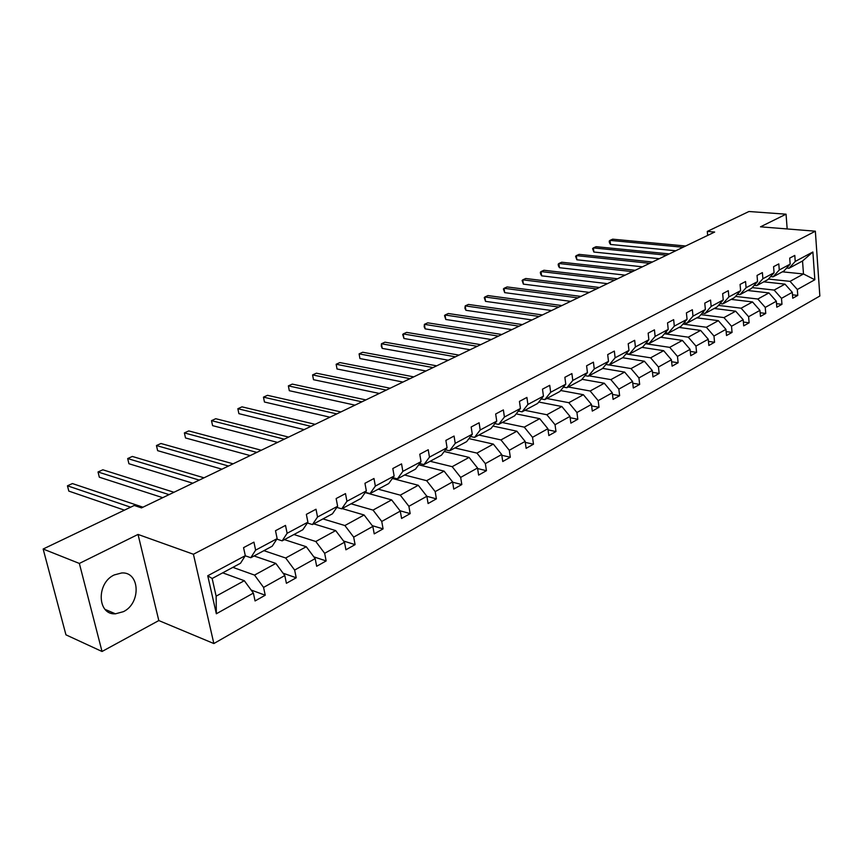 <?xml version="1.0" encoding="UTF-8"?>
<svg xmlns="http://www.w3.org/2000/svg" width="863" height="863" viewBox="0 0 863 863"><rect width="100%" height="100%" fill="white"/><g stroke="black" fill="none" stroke-linecap="round" stroke-linejoin="round"><path stroke-width="1.29" d="M114.229 574.941C96.149 583.075 97.26 615.2 115.448 613.82L123.398 611.673C141.252 603.215 139.989 571.586 121.715 572.956L114.229 574.941M213.851 643.55L819.85 296.02L815.352 231.198L193.42 554.251L213.851 643.55L158.814 620.562L138.037 534.434L79.353 563.442L102.028 651.489L158.814 620.562M102.028 651.489L65.944 634.834L43.15 549.019L79.353 563.442M787.175 228.943L786.053 214.186L748.944 211.511L707.293 231.424L707.671 235.416M768.404 279.051L790.044 281.36L803.485 273.981L814.834 279.741L797.326 289.504L797.768 295.416L792.482 294.812M782.396 271.823L803.485 273.981L802.536 260.993L789.041 268.253L786.657 268.015M790.044 281.36L797.326 289.504M752.169 287.616L774.143 290.076L784.985 284.132L792.299 292.32L792.741 298.242L797.768 295.416M792.299 292.32L781.49 298.35L781.964 304.315L776.527 303.668M735.524 296.397L757.833 299.019L768.955 292.924L776.333 301.23L776.808 307.217L781.964 304.315M776.333 301.23L765.254 307.411L765.751 313.442L760.163 312.74M718.448 305.394L741.112 308.199L752.525 301.942L759.958 310.367L760.465 316.419L765.751 313.442M759.958 310.367L748.599 316.71L749.127 322.805L743.367 322.05M700.929 314.617L723.96 317.606L735.664 311.187L743.172 319.731L743.701 325.847L749.127 322.805M743.172 319.731L731.511 326.246L732.061 332.406L726.139 331.597M682.946 324.067L706.355 327.26L718.361 320.669L725.934 329.353L726.506 335.534L732.061 332.406M725.934 329.353L713.971 336.031L714.564 342.266L708.458 341.381M664.467 333.776L688.275 337.174L700.616 330.41L708.253 339.224L708.847 345.47L714.564 342.266M708.253 339.224L695.956 346.085L696.581 352.384L690.292 351.435M645.492 343.722L669.71 347.358L682.385 340.41L690.087 349.364L690.724 355.685L696.581 352.384M690.087 349.364L677.466 356.408L678.124 362.773L671.641 361.748M625.988 353.938L650.637 357.821L663.658 350.68L671.425 359.774L672.104 366.16L678.124 362.773M671.425 359.774L658.458 367.012L659.159 373.452L652.471 372.341M609.202 364.963L631.036 368.577L644.413 361.23L652.255 370.475L652.967 376.937L659.159 373.452M652.255 370.475L638.933 377.918L639.666 384.423L632.752 383.226M588.998 375.837L610.885 379.623L624.639 372.082L632.557 381.468L633.302 388.005L639.666 384.423M632.557 381.468L618.847 389.127L619.634 395.707L612.482 394.413M568.221 387.002L590.152 391.004L604.305 383.237L612.288 392.784L613.086 399.386L619.634 395.707M612.288 392.784L598.188 400.648L599.019 407.314L591.63 405.901M546.851 398.501L568.825 402.697L583.388 394.715L591.446 404.413L592.288 411.101L599.019 407.314M591.446 404.413L576.937 412.514L577.8 419.256L570.163 417.724M524.866 410.324L546.872 414.747L561.856 406.516L569.99 416.387L570.875 423.15L577.8 419.256M569.99 416.387L555.049 424.725L555.966 431.543L548.059 429.882M502.223 422.503L524.262 427.142L539.699 418.674L547.897 428.717L548.836 435.556L555.966 431.543M547.897 428.717L532.514 437.304L533.485 444.208L525.287 442.406M478.911 435.038L500.961 439.925L516.872 431.198L525.146 441.414L526.139 448.339L533.485 444.208M525.146 441.414L509.289 450.27L510.313 457.25L501.813 455.286M454.887 447.962L476.948 453.097L493.345 444.1L501.694 454.51L502.741 461.511L510.313 457.25M501.694 454.51L485.351 463.625L486.441 470.691L477.617 468.555M430.13 461.274L452.19 466.678L469.094 457.401L477.53 467.994L478.631 475.092L486.441 470.691M477.53 467.994L460.669 477.401L461.813 484.553L452.644 482.223M404.596 475.006L426.635 480.691L444.089 471.122L452.59 481.91L453.755 489.094L461.813 484.553M452.59 481.91L435.2 491.619L436.398 498.857L426.872 496.311M378.242 489.181L400.27 495.157L418.275 485.276L426.861 496.279L428.091 503.539L436.398 498.857M426.861 496.279L408.9 506.301L410.173 513.625L400.044 510.767M351.047 503.809L373.032 510.098L391.629 499.893L400.292 511.101L401.586 518.458L410.173 513.625M400.292 511.101L381.748 521.457L383.086 528.879L372.277 525.664M322.956 518.911L344.887 525.535L364.11 514.995L372.848 526.419L374.218 533.873L383.086 528.879M372.848 526.419L353.679 537.12L355.092 544.629L343.56 541.025M293.927 534.521L315.793 541.5L335.664 530.594L344.488 542.244L345.923 549.796L355.092 544.629M344.488 542.244L324.661 553.312L326.16 560.928L313.841 556.862M263.916 550.67L285.685 558.005L306.257 546.721L315.157 558.62L316.678 566.268L326.16 560.928M315.157 558.62L294.639 570.065L296.225 577.779L283.053 573.194M232.87 567.358L254.531 575.092L275.826 563.42L284.801 575.556L286.408 583.302L296.225 577.779M284.801 575.556L263.571 587.412L265.232 595.222L251.133 590.033M253.377 593.097L216.343 613.766L207.746 575.761L245.297 555.675L240.518 563.248L212.158 578.501L216.138 596.16L244.315 580.702L253.377 593.097L255.07 600.95L265.232 595.222M255.621 550.141L277.152 538.631L272.223 546.193L250.799 557.714L255.621 550.141L253.927 542.147L243.56 547.649L245.297 555.675M287.12 533.291L307.908 522.169L302.848 529.731L282.158 540.853L287.12 533.291L285.513 525.405L275.502 530.713L277.152 538.631M317.541 517.013L337.627 506.268L332.438 513.809L312.438 524.564L317.541 517.013L316.009 509.235L306.354 514.359L307.908 522.169M346.937 501.284L366.344 490.896L361.047 498.426L341.716 508.825L346.937 501.284L345.491 493.604L336.149 498.555L337.627 506.268M375.351 486.085L394.132 476.031L388.728 483.539L370.022 493.604L375.351 486.085L373.981 478.501L364.952 483.291L366.344 490.896M402.848 471.371L421.025 461.651L415.524 469.127L397.411 478.868L402.848 471.371L401.554 463.884L392.816 468.523L394.132 476.031M429.461 457.131L447.066 447.714L441.478 455.168L423.938 464.607L429.461 457.131L428.231 449.742L419.774 454.229L421.025 461.651M455.233 443.345L472.288 434.218L466.624 441.651L449.623 450.788L455.233 443.345L454.067 436.052L445.88 440.389L447.066 447.714M480.206 429.979L496.732 421.133L491.004 428.533L474.521 437.401L480.206 429.979L479.105 422.773L471.166 426.991L472.288 434.218M504.413 417.034L520.443 408.458L514.65 415.815L498.663 424.413L504.413 417.034L503.366 409.914L495.675 413.992L496.732 421.133M527.886 404.467L543.442 396.149L537.595 403.485L522.072 411.824L527.886 404.467L526.905 397.433L519.44 401.392L520.443 408.458M550.67 392.277L565.772 384.197L559.86 391.5L544.801 399.601L550.67 392.277L549.731 385.329L542.493 389.17L543.442 396.149M572.784 380.443L587.444 372.6L581.5 379.871L566.872 387.735L572.784 380.443L571.899 373.582L564.866 377.314L565.772 384.197M594.262 368.954L608.501 361.338L602.514 368.566L588.296 376.214L594.262 368.954L593.42 362.169L586.592 365.793L587.444 372.6M615.125 357.789L628.976 350.389L622.946 357.573L609.127 365.006L615.125 357.789L614.337 351.09L607.692 354.607L608.501 361.338M635.416 346.937L648.868 339.742L642.816 346.894L629.375 354.121L635.416 346.937L634.661 340.313L628.21 343.733L628.976 350.389M655.136 336.387L668.221 329.386L662.137 336.494L649.062 343.528L655.136 336.387L654.424 329.839L648.145 333.161L648.868 339.742M674.316 326.117L687.056 319.31L680.95 326.387L668.221 333.226L674.316 326.117L673.647 319.644L667.541 322.881L668.221 329.386M692.989 316.138L705.384 309.504L699.257 316.538L686.862 323.204L692.989 316.138L692.353 309.731L686.409 312.881L687.056 319.31M711.155 306.408L723.237 299.946L717.077 306.948L705.017 313.442L711.155 306.408L710.562 300.076L704.769 303.14L705.384 309.504M728.857 296.937L740.616 290.648L734.456 297.606L722.698 303.927L728.857 296.937L728.286 290.68L722.655 293.668L723.237 299.946M746.096 287.713L757.552 281.586L751.382 288.501L739.925 294.661L746.096 287.713L745.556 281.521L740.076 284.434L740.616 290.648M762.892 278.727L774.068 272.751L767.876 279.634L756.711 285.631L762.892 278.727L762.385 272.6L757.045 275.437L757.552 281.586M779.267 269.968L790.163 264.143L783.971 270.982L773.075 276.829L779.267 269.968L778.793 263.905L773.582 266.667L774.068 272.751M789.041 268.253L795.233 261.424L794.791 255.426L789.71 258.113L790.163 264.143M795.233 261.424L812.881 251.985L814.834 279.741M43.15 549.019L134.25 505.459L141.51 507.897L714.661 232.05L707.293 231.424M773.075 276.829L770.627 276.57M763.787 281.834L784.985 284.132M774.143 290.076L781.49 298.35M756.711 285.631L754.186 285.362M747.671 290.497L768.955 292.924M757.833 299.019L765.254 307.411M739.925 294.661L737.326 294.359M731.155 299.385L752.525 301.942M741.112 308.199L748.599 316.71M722.698 303.927L720.022 303.603M714.219 308.49L735.664 311.187M723.96 317.606L731.511 326.246M705.017 313.442L702.266 313.086M696.84 317.832L718.361 320.669M706.355 327.26L713.971 336.031M686.862 323.204L684.025 322.816M679.019 327.422L700.616 330.41M688.275 337.174L695.956 346.085M668.221 333.226L665.297 332.805M660.713 337.26L682.385 340.41M669.71 347.358L677.466 356.408M649.062 343.528L646.042 343.075M641.921 347.368L663.658 350.68M650.637 357.821L658.458 367.012M629.375 354.121L626.258 353.625M622.622 357.746L644.413 361.23M631.036 368.577L638.933 377.918M609.127 365.006L605.902 364.477M602.654 368.393L624.639 372.082M610.885 379.623L618.847 389.127M588.296 376.214L584.963 375.632M581.964 379.299L604.305 383.237M590.152 391.004L598.188 400.648M566.872 387.735L563.42 387.109M560.67 390.508L583.388 394.715M568.825 402.697L576.937 412.514M544.801 399.601L541.23 398.922M538.749 402.029L561.856 406.516M546.872 414.747L555.049 424.725M522.072 411.824L518.383 411.079M516.171 413.884L539.699 418.674M524.262 427.142L532.514 437.304M498.663 424.413L494.823 423.604M492.913 426.063L516.872 431.198M500.961 439.925L509.289 450.27M474.521 437.401L470.54 436.505M468.943 438.609L493.345 444.1M476.948 453.097L485.351 463.625M449.623 450.788L445.491 449.817M444.218 451.511L469.094 457.401M452.19 466.678L460.669 477.401M423.938 464.607L419.634 463.539M418.706 464.801L444.089 471.122M426.635 480.691L435.2 491.619M397.411 478.868L392.935 477.692M392.374 478.49L418.275 485.276M400.27 495.157L408.9 506.301M370.022 493.604L365.351 492.309M365.168 492.579L391.629 499.893M373.032 510.098L381.748 521.457M341.716 508.825L336.84 507.401M342.147 508.587L364.11 514.995M344.887 525.535L353.679 537.12M312.438 524.564L307.347 523M313.754 523.863L335.664 530.594M315.793 541.5L324.661 553.312M282.158 540.853L276.829 539.116M284.423 539.634L306.257 546.721M285.685 558.005L294.639 570.065M250.799 557.714L245.221 555.783M254.078 555.955L275.826 563.42M254.531 575.092L263.571 587.412M207.746 575.761L212.158 578.501M786.053 214.186L760.497 226.818L815.352 231.198M138.037 534.434L193.42 554.251M222.686 572.838L244.315 580.702M216.138 596.16L216.343 613.766M812.881 251.985L802.536 260.993M243.787 548.728L243.938 549.397M130.637 507.185L67.454 485.804L72.416 483.56L142.967 507.196M124.445 510.141L68.813 491.101L67.454 485.804M169.072 494.628L98.026 471.975L102.848 469.796L173.981 492.277M162.74 497.681L99.321 477.207L98.026 471.975M199.256 480.108L127.681 458.555L132.352 456.451L204.002 477.822M192.816 483.204L128.921 463.733L127.681 458.555M228.49 466.031L156.451 445.545L160.982 443.496L233.096 463.819M221.953 469.181L157.638 450.659L156.451 445.545L157.638 450.659M256.829 452.395L184.38 432.913L188.781 430.917L261.284 450.249M250.194 455.588L185.513 437.962L184.38 432.913L185.513 437.962M284.294 439.181L211.5 420.648L215.772 418.717L288.62 437.099M277.584 442.406L212.589 425.642L211.5 420.648L212.589 425.642M310.95 426.354L237.854 408.728L242.007 406.851L315.146 424.326M304.154 429.623L238.889 413.657L237.854 408.728L238.889 413.657M336.807 413.906L263.463 397.142L267.498 395.319L340.885 411.942M329.946 417.207L264.456 402.018L263.463 397.142L264.456 402.018M361.921 401.824L288.361 385.88L292.287 384.1L365.869 399.914M354.995 405.157L289.31 390.702L288.361 385.88L289.31 390.702M386.3 390.087L312.579 374.92L316.397 373.194L390.152 388.231M379.332 393.442L313.496 379.698L312.579 374.92L313.496 379.698M410.001 378.674L336.149 364.262L339.871 362.579L413.744 376.883M402.978 382.061L337.023 368.986L336.149 364.262L337.023 368.986M433.043 367.595L359.094 353.884L362.708 352.244L436.678 365.836M425.977 370.993L359.925 358.555L359.094 353.884L359.925 358.555M455.448 356.807L381.435 343.776L384.952 342.18L458.976 355.103M448.339 360.227L382.233 348.393L381.435 343.776L381.306 346.225L382.233 348.393M477.239 346.311L403.194 333.938L406.624 332.384L480.68 344.661M470.098 349.752L403.96 338.501L403.194 333.938L402.708 334.542L403.96 338.501M498.458 336.106L424.402 324.348L427.746 322.827L501.802 334.499M491.284 339.558L425.135 328.868L424.402 324.348L424.175 326.775L425.135 328.868M519.116 326.171L445.071 314.995L448.329 313.517L522.374 324.596M511.91 329.634L445.772 319.472L445.071 314.995L444.521 315.631L445.772 319.472M539.224 316.484L465.222 305.88L468.404 304.434L542.406 314.963M532.007 319.957L465.901 310.302L465.222 305.88L464.909 308.285L465.901 310.302M558.825 307.055L484.887 296.98L487.994 295.578L561.921 305.567M551.586 310.54L485.535 301.37L484.887 296.98L484.262 297.638L485.535 301.37M577.919 297.864L504.068 288.307L507.099 286.937L580.939 296.408M570.67 301.349L504.682 292.643L504.068 288.307L503.42 288.965L504.682 292.643M596.549 288.9L522.784 279.839L525.74 278.501L599.483 287.487M589.278 292.395L523.377 284.132L522.784 279.839L522.115 280.507L523.377 284.132M614.704 280.162L541.058 271.575L543.949 270.259L617.574 278.781M607.433 283.657L541.63 275.826L541.058 271.575L540.357 272.255L540.583 273.949L541.63 275.826M632.417 271.629L558.911 263.495L561.727 262.223L635.222 270.292M625.136 275.135L559.451 267.703L558.911 263.495L558.188 264.186L558.404 265.869L559.451 267.703M649.71 263.312L576.344 255.61L579.105 254.369L652.439 261.996M642.417 266.818L576.862 259.785L576.344 255.61L575.589 256.3L576.862 259.785M666.581 255.189L593.377 247.908L596.074 246.689L669.246 253.905M659.3 258.695L593.873 252.039L593.377 247.908L592.601 248.609L593.873 252.039M683.054 247.26L610.022 240.378L612.654 239.18L685.664 246.009M675.772 250.766L610.508 244.466L610.022 240.378L609.235 241.079L609.418 242.719L610.508 244.466M105.103 609.397L115.448 613.82"/></g></svg>
